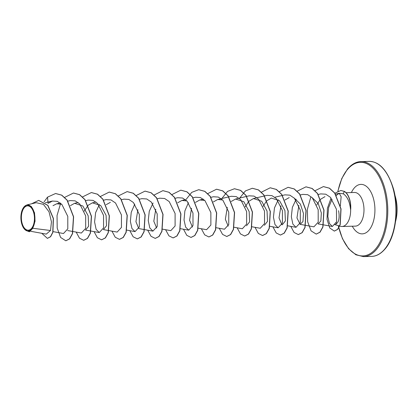 <?xml version="1.0" encoding="UTF-8"?>
<svg xmlns="http://www.w3.org/2000/svg" width="418" height="418" viewBox="0 0 418 418"><rect width="100%" height="100%" fill="white"/><g stroke="black" fill="none" stroke-linecap="round" stroke-linejoin="round"><path stroke-width="0.63" d="M24.26 207.694A12.164 6.542 88.5 0 1 33.346 211.592A12.164 6.542 88.5 0 1 31.569 228.338A12.164 6.542 88.5 0 1 22.478 224.445A12.164 6.542 88.5 0 1 24.26 207.694M23.993 206.952A13.036 7.017 88.5 0 1 33.738 211.127A13.036 7.017 88.5 0 1 31.831 229.08A13.036 7.017 88.5 0 1 23.706 228.165A13.036 7.017 88.5 0 1 23.168 208.101A13.036 7.017 88.5 0 1 23.993 206.952M23.168 208.101L24.092 206.795L26.924 204.914L31.392 206.534L34.516 212.799L35.055 221.185L32.776 228.285L29.38 231.786L31.909 229.247M338.596 210.682C339.437 215.416 339.238 219.199 337.995 222.021L335.445 224.576M334.499 224.523L340.471 226.274A16.83 9.055 -91.5 0 0 342.029 226.483A16.83 9.055 -91.5 0 0 346.637 223.938A16.83 9.055 -91.5 0 0 350.629 209.34L350.545 209.475C349.725 201.711 347.301 196.481 343.277 193.795L339.223 193.278L341.14 196.716L340.33 205.959M339.437 193.288L337.42 194.448A16.83 9.055 -91.5 0 0 336.521 195.373A16.83 9.055 -91.5 0 0 336.333 195.603M336.234 222.888A16.83 9.055 -91.5 0 0 336.892 223.74M350.629 209.34L350.702 209.34A16.145 8.684 -91.5 0 0 344.348 191.371L343.277 193.795M30.676 231.29L46.278 234.111L50.5 230.501L32.776 228.285M53.008 205.677L56.717 203.785L61.718 204.266M70.386 205.64L74.603 203.31L82.848 206.006L88.182 215.808L88.653 226.148L85.533 230.078L99.265 232.56L103.565 227.899L103.554 215.401L97.645 203.472L93.083 200.394L88.182 200.097L85.768 200.666M84.222 211.147L88.167 205.259M88.276 205.165L92.488 202.834L100.733 205.531L106.073 215.343L106.538 225.678L103.418 229.597M106.162 204.684L110.373 202.354M138.786 228.515L135.928 221.712L137.883 209.716M156.672 228.04L153.814 221.242L155.768 209.24M177.702 202.782L181.919 200.447L186.919 200.933M192.442 227.089L189.589 220.286L191.538 208.289M195.483 202.401L199.804 199.971L204.799 200.452M213.368 201.925L217.689 199.496L222.689 199.982M228.218 226.133L225.359 219.325L227.308 207.333M231.258 201.455L235.574 199.02L243.825 201.722L249.159 211.539L249.624 221.864L246.505 225.788M245.194 206.858L248.731 201.366L253.46 198.545L261.705 201.246L267.045 211.048L267.51 221.373L264.39 225.312M263.084 206.382L266.616 200.891L271.345 198.064L279.585 200.771L284.93 210.573L285.395 220.913L282.275 224.832M281.873 224.706L279.015 217.898L280.969 205.912M284.909 200.018L289.23 197.589M294.235 198.075L300.38 204.068L303.463 213.441L302.977 221.545L300.161 224.346L296.952 217.956L298.854 205.426M312.121 197.594L318.26 203.582L321.348 212.95L320.862 221.059L318.046 223.881L332.388 226.478L336.579 221.786L336.438 209.251L330.366 197.265L325.716 194.182L320.721 193.895L318.15 194.501M316.74 204.951L320.272 199.464L324.979 196.643M339.223 193.278L335.429 194.171M332.044 199.24L328.647 207.563L327.858 216.514L329.415 223.489L332.388 226.472M300.161 224.356L313.892 226.843L318.197 222.172L318.182 209.679L312.277 197.756L307.716 194.678L302.81 194.375L300.265 194.976M296.169 199.187L292.36 207.422L291.325 216.707L292.872 224.121L296.007 227.308L300.307 222.648L300.302 210.17L294.397 198.242L289.831 195.154L284.924 194.851L274.851 197.239M278.273 199.673L274.474 207.903L273.44 217.188L274.992 224.602L278.122 227.794L282.422 223.134L282.416 210.651L276.502 198.707L271.94 195.629L267.039 195.331L253.46 198.54M251.871 226.76L260.236 228.27L264.537 223.599L264.526 211.106L258.617 199.182L254.055 196.105L249.154 195.807L235.574 199.02M242.351 228.735L246.651 224.074L246.641 211.602L240.742 199.668L236.175 196.585L231.269 196.282L217.689 199.496M216.242 227.737L224.466 229.226L228.761 224.565L228.761 212.083L222.841 200.138L218.285 197.061L213.384 196.763M198.351 228.212L206.581 229.701L210.881 225.03L210.865 212.537L204.956 200.614L200.4 197.536L195.493 197.239L192.954 197.839M188.419 202.657L184.887 210.902L184.03 219.957L185.618 227.099L188.696 230.166L192.996 225.506L192.985 213.028L187.081 201.1L182.514 198.012L177.608 197.714L175.069 198.315M162.44 229.142L170.805 230.658L175.105 225.992L175.1 213.509L169.185 201.565L164.624 198.493L159.723 198.189L157.178 198.79M153.082 202.996L149.278 211.242L148.238 220.532L149.79 227.935L152.92 231.133L157.22 226.467L157.21 213.969L151.3 202.046L146.744 198.968L141.838 198.665L139.293 199.266M134.763 204.094L131.231 212.334L130.369 221.388L131.963 228.531L135.035 231.609L139.34 226.937L139.33 214.46L133.426 202.526L128.859 199.443L123.953 199.14L121.539 199.715M103.418 229.602L117.15 232.084L121.45 227.418L121.445 214.941L115.53 202.996L110.969 199.919L106.067 199.621L103.654 200.191M99.421 204.428L95.617 212.668L94.583 221.958L96.135 229.367L99.265 232.56M67.648 230.553L81.379 233.04L85.68 228.364L85.669 215.881L79.765 203.958L75.203 200.875L70.297 200.572L67.883 201.142M53.096 231.635L63.494 233.516L67.794 228.85L67.789 216.372L61.874 204.428L57.308 201.345L52.412 201.063L48.07 203.352L47.527 197.139L44.052 201.889M50.5 230.501L51.451 221.864L49.031 211.827L43.451 204.376L36.246 202.693L26.919 204.898M27.593 231.138L29.161 231.426L31.554 229.696L27.593 231.138L23.706 228.165M47.448 238.364L50.615 236.719L52.908 232.283L53.415 218.473L47.924 205.4L38.728 200.389M41.779 233.296L47.375 238.37L50.463 236.724L52.762 232.288L53.269 218.473L47.772 205.405L38.655 200.389L31.59 203.796M28.011 231.217L29.38 231.786M55.646 193.508L61.78 195.154L67.183 200.159L73.61 216.79L72.554 233.631L69.66 238.861L65.861 240.773M73.537 193.032L79.666 194.678L85.068 199.684L91.495 216.32L90.44 233.155L87.545 238.385L83.746 240.298M91.427 192.557L97.556 194.203L102.959 199.208L109.38 215.845L108.319 232.68L105.43 237.91L101.631 239.817M109.312 192.081L115.441 193.727L120.844 198.738L127.271 215.374L126.205 232.209L123.315 237.434L119.517 239.342M127.203 191.601L133.332 193.252L138.734 198.263L145.156 214.899L144.09 231.734L141.2 236.959L137.402 238.866M145.088 191.125L151.217 192.776L156.619 197.787L163.041 214.424L161.975 231.258L159.086 236.483L155.287 238.391M162.973 190.65L169.107 192.301L174.505 197.312L180.926 213.948L179.865 230.783L176.971 236.008L173.172 237.915M180.858 190.174L186.992 191.82L192.39 196.836L198.811 213.473L197.751 230.308L194.856 235.533L191.057 237.44M198.743 189.694L204.877 191.345L210.275 196.356L216.696 212.992L215.636 229.827L212.741 235.052L208.943 236.959M216.629 189.218L222.757 190.864L228.16 195.875L234.582 212.511L233.521 229.346L230.631 234.576L226.833 236.483M234.508 188.743L240.637 190.389L246.04 195.394L252.467 212.03L251.411 228.865L248.522 234.096L244.718 236.008M252.388 188.267L258.523 189.908L263.925 194.913L270.352 211.55L269.296 228.385L266.407 233.62L262.608 235.533M270.274 187.786L276.408 189.432L281.81 194.438L288.237 211.069L287.182 227.909L284.292 233.139L280.494 235.052M288.159 187.311L294.293 188.952L299.696 193.957L306.122 210.594L305.067 227.429L302.177 232.664L298.379 234.576M306.044 186.836L312.178 188.476L317.581 193.482L324.007 210.118L322.952 226.953L320.063 232.189L316.264 234.101M323.454 186.59L329.509 188.199L334.792 193.064L341.046 208.927L340.231 224.597L337.697 229.367L334.379 231.091M340.837 190.498L344.348 191.371M47.527 197.139L55.573 193.513L61.629 195.154L67.032 200.165L73.463 216.796L72.403 233.636L69.513 238.866L65.788 240.773L60.594 237.434L57.193 228.092L57.047 215.484L60.641 203.289M64.706 197.364L73.463 193.032L79.519 194.684L84.922 199.689L91.349 216.325L90.288 233.16L87.399 238.391L83.673 240.298L79.477 238.208L76.17 232.094M82.592 196.883L91.349 192.557L97.404 194.208L102.807 199.214L109.234 215.85L108.173 232.685L105.284 237.915L101.558 239.822L97.363 237.732L94.055 231.619M100.404 196.486L109.239 192.081L115.295 193.733L120.697 198.738L127.119 215.38L126.058 232.209L123.164 237.44L119.443 239.347L115.248 237.252L111.94 231.144M118.362 195.932L127.124 191.606L133.18 193.257L138.583 198.268L145.004 214.904L143.944 231.739L141.049 236.964L137.323 238.871L133.133 236.776L129.826 230.663M136.174 195.535L145.015 191.125L151.07 192.782L156.468 197.792L162.895 214.429L161.829 231.264L158.934 236.489L155.209 238.391L151.018 236.301L147.711 230.187M154.059 195.054L162.9 190.65L168.956 192.301L174.358 197.317L180.78 213.953L179.714 230.788L176.819 236.013L173.094 237.915L168.903 235.825L165.596 229.712M171.944 194.579L180.785 190.174L186.841 191.825L192.243 196.836L198.665 213.478L197.599 230.308L194.71 235.538L190.984 237.44L186.789 235.344L183.481 229.236M186.099 199.459L191.726 192.369L198.67 189.699L204.726 191.35L210.129 196.361L216.55 212.997L215.484 229.832L212.595 235.057L208.869 236.964L204.674 234.869L201.366 228.761M207.72 193.628L216.55 189.218L222.611 190.869L228.009 195.88L234.435 212.516L233.375 229.351L230.48 234.582L226.76 236.489L222.559 234.393L219.257 228.28M221.869 198.508L227.496 191.418L234.435 188.743L240.491 190.389L245.894 195.399L252.32 212.036L251.26 228.871L248.37 234.101L244.645 236.008L240.449 233.918L237.142 227.805M239.754 198.027L245.382 190.942L252.315 188.267L258.371 189.913L263.774 194.919L270.206 211.55L269.15 228.39L266.256 233.62L262.535 235.533L258.334 233.443L255.027 227.329M261.375 192.196L270.2 187.792L276.256 189.432L281.659 194.438L288.091 211.074L287.035 227.909L284.146 233.145L280.421 235.057L276.22 232.967L272.912 226.854M279.261 191.721L288.086 187.316L294.141 188.957L299.544 193.962L305.976 210.594L304.921 227.434L302.031 232.669L298.306 234.582L294.105 232.492L290.797 226.378M297.219 191.167L305.971 186.841L312.027 188.481L317.429 193.487L323.861 210.118L322.806 226.958L319.916 232.189L316.191 234.101L311.055 230.84L307.643 221.707L307.382 209.293L310.783 197.15M315.104 190.692L323.38 186.59L329.358 188.204L334.646 193.069L340.895 208.927L340.085 224.602L337.545 229.372L334.306 231.097L329.765 227.962L327.043 219.419L327.399 208.279L331.082 198.038M334.808 193.288L340.764 190.504L344.202 191.376A16.145 8.684 -91.5 0 1 350.545 209.475M384.628 249.222A47.521 25.571 -91.5 0 0 394.629 195.504A47.521 25.571 -91.5 0 0 369.078 161.385C379.633 161.494 387.773 170.696 393.505 188.988C399.456 209.873 395.386 237.461 384.957 249.076C380.772 253.867 376.32 256.307 371.612 256.396A47.521 25.571 -91.5 0 0 384.628 249.222M338.005 191.141A46.811 25.184 88.5 0 1 347.536 169.4A46.811 25.184 88.5 0 1 382.517 184.39A46.811 25.184 88.5 0 1 375.667 248.851A46.811 25.184 88.5 0 1 338.345 225.652M337.859 191.204L341.772 178.533L347.588 168.924C351.773 164.133 356.225 161.693 360.938 161.604A47.521 25.571 88.5 0 1 386.488 195.723A47.521 25.571 88.5 0 1 376.482 249.441A47.521 25.571 88.5 0 1 363.467 256.615L371.612 256.396M346.047 192.703L354.48 192.479A16.83 9.055 88.5 0 1 363.529 204.564A16.83 9.055 88.5 0 1 359.987 223.583A16.83 9.055 88.5 0 1 355.378 226.128L355.483 226.122M351.392 192.562A24.751 13.319 88.5 0 1 354.161 188.121A24.751 13.319 88.5 0 1 372.663 196.047A24.751 13.319 88.5 0 1 369.042 230.13A24.751 13.319 88.5 0 1 352.29 226.206M395.564 221.498A47.521 47.521 0 0 0 394.853 194.96M360.938 161.604L369.078 161.385M45.269 202.735L52.407 201.048M56.717 203.785L60.223 202.955M74.603 203.31L78.109 202.479M92.488 202.829L95.994 202.004M126.67 230.093L135.035 231.609M139.189 228.646L152.92 231.133M180.466 228.688L188.69 230.177M181.919 200.447L185.425 199.621M199.804 199.971L203.31 199.14M210.839 197.359L213.379 196.758M234.127 227.261L242.351 228.75M269.756 226.279L278.122 227.794M287.641 225.804L296.007 227.319M342.029 226.483L355.378 226.128M338.209 225.61L342.457 238.683L348.602 248.72L355.885 254.781L363.467 256.615"/></g></svg>
